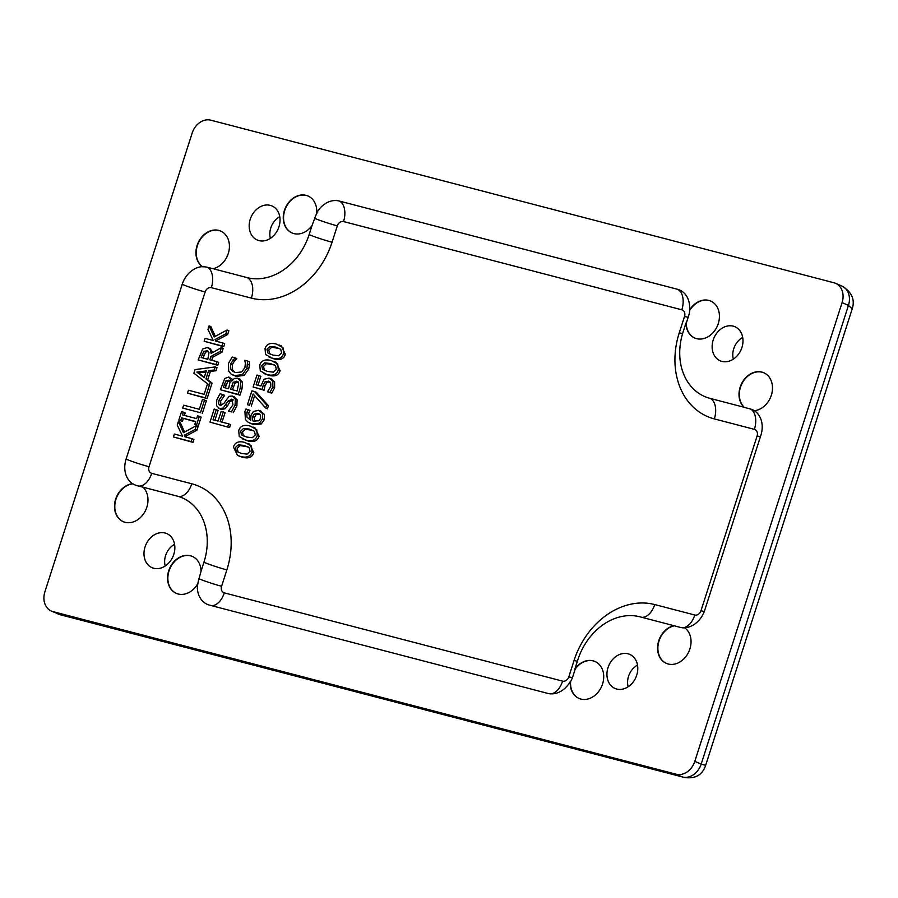 <?xml version="1.0" encoding="UTF-8"?>
<svg xmlns="http://www.w3.org/2000/svg" width="898" height="898" viewBox="0 0 898 898"><rect width="100%" height="100%" fill="white"/><g stroke="black" fill="none" stroke-linecap="round" stroke-linejoin="round"><path stroke-width="1.35" d="M742.713 337.457A16.748 13.335 -66.6 0 0 733.34 359.133M174.571 544.323A16.748 13.335 -66.6 0 0 165.198 565.998M279.761 216.676A16.748 13.335 -66.6 0 0 270.388 238.352M637.513 665.104A16.748 13.335 -66.6 0 0 628.14 686.779M269.613 381.684L268.176 381.066L270.725 382.941L270.792 386.376L267.469 391.752L269.995 392.415L272.835 386.959L272.812 381.145L269.142 378.092L264.124 379.225L260.858 386.005L256.11 384.759L259.051 375.6L256.963 375.05L253.113 387.038L262.283 389.429L263.237 384.995L265.213 381.639L268.962 381.336M271.825 379.169L269.142 378.092M269.961 381.841L266.998 382.402L265.033 385.77L264.079 390.203L253.113 387.038M264.079 390.203L262.283 389.429M257.984 385.253L260.835 376.363L259.051 375.6M270.938 378.866L274.597 381.919L274.62 387.734L271.78 393.189L269.995 392.415M271.78 393.189L267.469 391.752M266.998 382.402L265.213 381.639M193.901 373.198L209.189 385.085L207.258 384.58L204.127 394.334L188.423 390.237L187.491 393.144L205.294 397.792L210.278 382.267L205.945 378.99L208.617 370.649L214.229 369.965L215.217 366.9L195.046 369.617L193.901 373.198M206.338 370.919L204.183 377.665L196.875 372.109L206.338 370.919M206.012 371.963L198.66 372.883L204.329 377.194M198.66 372.883L196.875 372.109M215.217 366.9L217.002 367.675L216.025 370.739L210.401 371.424L207.73 379.764L212.074 383.042L207.09 398.566L205.294 397.792M212.074 383.042L210.278 382.267M207.09 398.566L187.491 393.144M216.025 370.739L214.229 369.965M210.401 371.424L208.617 370.649M207.73 379.764L205.945 378.99M227.789 426.786L228.721 423.878L220.156 421.645L223.276 411.913L221.177 411.363L218.046 421.095L213.028 419.793L216.283 409.623L214.184 409.073L209.986 422.139L229.585 427.56L209.986 422.139M228.721 423.878L230.517 424.653L229.585 427.56M223.276 411.913L225.072 412.687L222.031 422.139M216.283 409.623L218.079 410.397L214.903 420.275M194.81 424.316L196.628 424.788L199.345 416.324L197.526 415.853L196.64 418.625L182.474 414.932L183.36 412.148L181.542 411.677L178.825 420.141L180.644 420.612L181.542 417.839L195.708 421.532L194.81 424.316L196.628 424.788M183.36 412.148L185.145 412.923L184.348 415.426M198.424 425.562L201.141 417.099L199.345 416.324M195.618 421.813L181.542 417.839M183.327 418.603L182.429 421.387L180.644 420.612M182.429 421.387L178.825 420.141M228.822 377.003L224.814 378.417L220.392 389.743L238.195 394.39L240.204 388.127L240.776 381.47L237.487 378.148L234.288 378.473L231.74 381.089L228.822 377.003L232.84 379.573M239.272 378.922L242.572 382.245L241.989 388.901L239.979 395.165L220.392 389.743M239.979 395.165L238.195 394.39M238.397 381.976L235.063 383.019L233.278 382.256L237.173 381.392M235.063 383.019L232.402 389.732M237.633 381.65L236.612 381.201L238.7 383.457L237.106 390.967L230.528 389.249L233.278 382.256M229.978 380.887L227.755 381.515L225.97 380.752L228.799 380.325M227.755 381.515L225.218 387.857M229.282 380.595L228.182 380.123L230.09 381.942L228.552 388.733L223.344 387.375L225.97 380.752M242.572 382.245L240.776 381.47M240.024 379.181L237.487 378.148M184.292 435.261L195.135 429.446L196.348 425.674L183.417 432.679L178.376 421.555L177.232 425.091L182.541 436.192L174.358 434.048L173.426 436.956L191.229 441.603L192.161 438.695L185.055 436.843L184.292 435.261L186.672 437.27M184.573 432.05L180.161 422.329L178.376 421.555M195.135 429.446L196.92 430.209L198.132 426.438L196.348 425.674M196.92 430.209L186.077 436.035M191.229 441.603L193.025 442.377L193.957 439.47L192.161 438.695M193.025 442.377L173.426 436.956M244.963 442.456C238.801 440.772 234.962 442.299 233.458 447.013L237.532 455.432L240.496 456.431C246.681 458.126 250.52 456.599 252.001 451.851L251.451 446.003L244.963 442.456M247.904 443.444L249.689 444.218L253.786 452.626C252.304 457.374 248.465 458.9 242.28 457.205L237.532 455.432M248.151 446.923L240.103 445.588L237.229 448.304L238.06 452.053L239.003 452.715M244.009 445.43L249.184 447.631L250.026 451.335L247.051 454.107L241.45 453.456L236.264 451.279L235.433 447.53L238.318 444.813L244.009 445.43M182.698 408.085L200.501 412.732L204.564 400.07L202.454 399.52L199.322 409.275L183.63 405.178L182.698 408.085L200.501 412.732M202.286 413.507L206.349 400.845L204.564 400.07M250.228 426.067C244.065 424.384 240.226 425.899 238.722 430.625L239.261 436.495L245.76 440.042C251.945 441.737 255.784 440.211 257.266 435.463L256.716 429.614L250.228 426.067M253.157 427.055L254.953 427.83L259.051 436.237C257.569 440.985 253.73 442.512 247.545 440.806L242.797 439.043M253.416 430.524L245.367 429.188L242.482 431.916L243.313 435.665L244.267 436.327M249.274 429.042L254.448 431.242L255.29 434.946L252.316 437.719L246.714 437.068L241.528 434.89L240.698 431.141L243.571 428.425L249.274 429.042M210.884 356.472L220.19 351.41L221.402 347.638L211.153 353.397L210.267 349.569L207.393 347.504L202.701 348.963L198.166 359.907L215.969 364.543L216.901 361.647L209.818 359.795L210.884 356.472L212.68 357.247L211.692 360.289M207.909 351.14L206.607 350.579L209.01 352.544L207.842 359.279L201.152 357.539L203.79 351.343L207.315 350.815M208.201 347.773L209.997 348.547L212.815 352.465M220.19 351.41L221.974 352.184L223.187 348.413L221.402 347.638M221.974 352.184L212.68 357.247M208.392 351.343L205.586 352.106L203.027 358.021M205.586 352.106L203.79 351.343M215.969 364.543L217.754 365.318L218.697 362.422L216.901 361.647M217.754 365.318L198.166 359.907M248.218 409.735L245.962 409.017L244.918 411.43L245.412 419.579L248.084 422.228L252.091 423.912L259.443 423.216L262.609 418.827L262.497 413.507L258.691 410.285L253.382 411.464L250.969 415.426L250.755 420.298L246.95 417.143L246.86 412.35L248.218 409.735L250.003 410.509L248.645 413.125L250.722 420.152M248.252 409.611L250.003 410.509M260.476 411.06L264.293 414.27L264.394 419.602L261.228 423.991L253.876 424.675L249.79 423.126M261.228 423.991L259.443 423.216M259.623 414.057L256.042 414.73L254.257 413.956L258.77 413.596L260.555 415.168L260.667 418.3L258.781 420.758L253.573 421.095L252.461 420.747L252.731 416.593L254.257 413.956M256.042 414.73L254.527 417.368L254.257 421.521M261.385 411.363L258.691 410.285M215.015 339.567L225.858 333.753L227.071 329.981L214.139 336.986L209.099 325.862L207.954 329.409L213.264 340.499L205.081 338.355L204.149 341.262L221.952 345.91L222.884 343.002L215.778 341.15L215.015 339.567L217.395 341.577M215.296 336.357L210.884 326.636L209.099 325.862M225.858 333.753L227.643 334.516L228.855 330.756L227.071 329.981M227.643 334.516L216.8 340.342M221.952 345.91L223.748 346.684L224.68 343.777L222.884 343.002M223.748 346.684L204.149 341.262M247.444 404.695L249.532 405.245L253.146 393.975L265.662 408.051L266.661 404.942L254.561 391.539L251.889 390.843L247.444 404.695L249.532 405.245M254.65 395.648L251.317 406.019M254.561 391.539L256.345 392.314L268.446 405.705L267.447 408.826L265.662 408.051M268.446 405.705L266.661 404.942M228.44 411.149L231.403 411.924L235.096 405.11L235.31 398.993L232.167 396.029L229.035 396.344L223.905 403.426L220.223 405.548L218.596 403.774L218.876 400.306L222.827 394.514L219.999 393.773L216.766 399.969L216.53 405.627L219.494 408.646L223.175 408.062L227.98 401.125L231.965 399.284L232.975 404.796L228.44 411.149L231.403 411.924M234.569 397.006L232.167 396.029M222.827 394.514L224.623 395.277L222.76 394.727M224.545 395.49L220.661 401.08L220.919 405.649M233.951 396.793L237.094 399.767L236.881 405.885L233.199 412.698M233.357 399.924L229.765 401.9L227.688 405.638L225.903 404.863M227.688 405.638L224.96 408.837L223.175 408.062M224.96 408.837L221.29 409.409L218.876 408.433M271.275 360.502C265.146 358.964 261.307 360.48 259.769 365.059L260.308 370.93L266.807 374.477C272.992 376.172 276.831 374.646 278.313 369.897L277.763 364.049L271.275 360.502M274.216 361.49L276 362.264L280.097 370.672C278.616 375.42 274.788 376.947 268.592 375.252L263.844 373.478M274.462 364.958L266.414 363.623L263.541 366.35L264.371 370.099L265.325 370.762M270.32 363.477L275.495 365.677L276.337 369.381L273.374 372.154L267.761 371.503L262.575 369.325L261.756 365.576L264.629 362.859L270.32 363.477M234.591 375.611L242.337 374.657L246.939 368.247L247.59 361.052L244.761 360.311L245.379 363.207L244.896 367.675L241.596 371.974L235.568 372.58L232.627 371.267L230.808 369.235L230.528 363.926L235.029 357.774L232.178 357.022L228.507 363.376L228.687 371.121L230.921 373.894L236.376 376.385L232.818 375.016M247.668 364.218L249.453 364.981L249.375 361.815L247.59 361.052M249.453 364.981L248.724 369.011L244.133 375.431L236.376 376.385M234.962 357.999L236.825 358.549L235.029 357.774M236.746 358.773L234.468 360.85L232.313 364.7L232.593 370.01L230.808 369.235M232.593 370.01L235.029 372.434M276.539 344.114C270.377 342.43 266.538 343.945 265.033 348.671L265.572 354.53L272.072 358.078C278.257 359.784 282.095 358.257 283.577 353.509L283.027 347.661L276.539 344.114M279.48 345.101L281.265 345.876L285.362 354.283C283.88 359.032 280.041 360.558 273.856 358.852L269.108 357.09M279.727 348.57L271.679 347.234L268.805 349.962L269.636 353.7L270.579 354.373M275.585 347.088L280.76 349.277L281.602 352.993L278.627 355.765L273.026 355.103L267.84 352.936L267.009 349.187L269.894 346.46L275.585 347.088M579.143 698.487A20.126 16.029 113.4 0 1 570.6 681.571A23 18.319 -66.6 0 0 572.89 676.317L575.236 669.01A20.126 16.029 113.4 0 1 595.116 661.534M575.236 669.01L574.945 668.853A20.126 16.029 113.4 0 1 594.959 661.467A20.126 16.029 113.4 0 1 601.694 686.308A20.126 16.029 113.4 0 1 578.986 698.42A20.126 16.029 113.4 0 1 570.297 681.459L570.6 681.571M754.387 410.689A23 18.319 -66.6 0 0 753.254 410.049A23 18.319 -66.6 0 0 750.391 408.972L744.363 407.4A20.126 16.029 113.4 0 1 742.511 382.604A20.126 16.029 113.4 0 1 763.884 372.805M744.363 407.4L744.049 407.254A20.126 16.029 113.4 0 1 742.264 382.368A20.126 16.029 113.4 0 1 763.738 372.737A20.126 16.029 113.4 0 1 771.786 393.661A20.126 16.029 113.4 0 1 754.32 410.689A23 18.319 -66.6 0 1 760.875 435.317L704.773 610.068A23 18.319 -66.6 0 1 684.635 627.736A20.126 16.029 113.4 0 1 688.295 652.779A20.126 16.029 113.4 0 1 666.305 663.364A20.126 16.029 113.4 0 1 658.021 643.484A20.126 16.029 113.4 0 1 673.915 625.693L680.269 627.388A23 18.319 -66.6 0 0 684.815 627.859M202.656 266.818L202.342 266.672A20.126 16.029 113.4 0 1 198.683 241.629A20.126 16.029 113.4 0 1 220.661 231.055A20.126 16.029 113.4 0 1 228.956 250.924A20.126 16.029 113.4 0 1 213.062 268.715L207.326 267.29A23 18.319 -66.6 0 0 202.656 266.818A20.126 16.029 113.4 0 1 198.941 241.865A20.126 16.029 113.4 0 1 220.818 231.123M123.396 521.738A20.126 16.029 113.4 0 1 115.528 500.77A20.126 16.029 113.4 0 1 132.971 483.854A23 18.319 -66.6 0 0 135.755 485.246A23 18.319 -66.6 0 0 137.192 485.695L142.995 487.21M201.029 571.296L198.986 578.772A23 18.319 -66.6 0 0 197.807 584.306L197.493 584.194A20.126 16.029 113.4 0 1 176.3 593.354A20.126 16.029 113.4 0 1 169.565 568.513A20.126 16.029 113.4 0 1 192.273 556.401A20.126 16.029 113.4 0 1 201.029 571.296L203.936 562.249A57.506 45.809 113.4 0 0 182.249 497.851A57.506 45.809 113.4 0 0 176.951 496.033L142.928 487.154A20.126 16.029 113.4 0 1 144.713 512.04A20.126 16.029 113.4 0 1 123.239 521.671A20.126 16.029 113.4 0 1 115.191 500.747A20.126 16.029 113.4 0 1 132.657 483.719L132.971 483.854M176.446 593.421A20.126 16.029 113.4 0 1 169.879 568.647A20.126 16.029 113.4 0 1 192.43 556.468M316.983 213.107A23 18.319 -66.6 0 0 314.704 218.36L312.033 225.555A20.126 16.029 113.4 0 1 292.007 232.941A20.126 16.029 113.4 0 1 285.283 208.1A20.126 16.029 113.4 0 1 307.992 195.989A20.126 16.029 113.4 0 1 316.68 212.949L316.983 213.107M292.164 233.009A20.126 16.029 113.4 0 1 285.586 208.235A20.126 16.029 113.4 0 1 308.149 196.056M666.462 663.42A20.126 16.029 113.4 0 1 658.357 643.507A20.126 16.029 113.4 0 1 674.241 625.816M694.85 338.075A20.126 16.029 113.4 0 1 686.252 323.224L688.598 315.905A23 18.319 -66.6 0 0 689.787 310.371A20.126 16.029 113.4 0 1 710.834 301.122M689.787 310.371L689.484 310.214A20.126 16.029 113.4 0 1 710.677 301.055A20.126 16.029 113.4 0 1 717.401 325.895A20.126 16.029 113.4 0 1 694.704 338.007A20.126 16.029 113.4 0 1 685.949 323.112L686.252 323.224M197.493 584.194A23 18.319 -66.6 0 0 207.348 604.388A23 18.319 -66.6 0 0 209.47 605.117L547.769 693.391A23 18.319 -66.6 0 0 570.297 681.459M673.915 625.693L639.892 616.814A57.506 45.809 113.4 0 0 577.852 659.805L574.945 668.853M685.949 323.112L683.041 332.159A57.506 45.809 113.4 0 0 704.728 396.557A57.506 45.809 113.4 0 0 710.026 398.375L744.049 407.254M213.062 268.715L247.085 277.594A17.253 10.349 -75.4 0 1 251.395 298.125A74.758 59.549 -66.6 0 0 332.058 242.224L337.311 225.847A5.747 4.58 113.4 0 1 343.519 221.548L681.829 309.81A5.747 4.58 113.4 0 1 684.523 316.433L679.258 332.81A74.758 59.549 -66.6 0 0 714.337 418.906L754.399 429.356A5.747 4.58 113.4 0 1 757.104 435.979L700.99 610.719A5.747 4.58 113.4 0 1 694.794 615.018L654.732 604.567A74.758 59.549 -66.6 0 0 574.069 660.468L568.804 676.845A5.747 4.58 113.4 0 1 562.608 681.144L224.298 592.882A5.747 4.58 113.4 0 1 221.604 586.259L226.857 569.871A74.758 59.549 -66.6 0 0 191.79 483.786L151.717 473.336A5.747 4.58 113.4 0 1 149.023 466.713L205.126 291.962A5.747 4.58 113.4 0 1 211.333 287.663L251.395 298.125M202.342 266.672A23 18.319 -66.6 0 0 182.204 284.34A17.253 1.268 -162.2 0 0 205.126 291.962M149.023 466.713A17.253 1.268 17.8 0 1 126.09 459.091A23 18.319 -66.6 0 0 132.657 483.719M689.484 310.214A23 18.319 -66.6 0 0 679.629 290.02A23 18.319 -66.6 0 0 677.507 289.291L339.208 201.017A23 18.319 -66.6 0 0 316.68 212.949M247.085 277.594A57.506 45.809 113.4 0 0 309.125 234.603L312.033 225.555M126.09 459.091L182.204 284.34M833.984 282.769A17.253 13.739 113.4 0 1 835.567 283.308A17.253 13.739 113.4 0 1 842.077 302.637L694.805 761.336A17.253 13.739 113.4 0 1 676.183 774.233L52.993 611.639A17.253 13.739 113.4 0 1 51.41 611.1A17.253 13.739 113.4 0 1 44.9 591.782L192.172 133.072A17.253 13.739 113.4 0 1 210.783 120.175L833.984 282.769M842.077 302.637L848.453 305.387L852.191 308.867C855.21 299.573 851.764 291.962 841.841 286.035A17.253 13.739 -66.6 0 1 841.954 286.069A17.253 13.739 -66.6 0 1 848.453 305.387L701.181 764.097L694.805 761.336M628.016 653.8A18.555 14.783 -66.6 0 0 608.159 667.203A18.555 14.783 -66.6 0 0 615.949 688.811A18.555 14.783 -66.6 0 0 635.93 677.283A18.555 14.783 -66.6 0 0 630.643 654.833A18.555 14.783 -66.6 0 0 628.016 653.8M270.276 205.373A18.555 14.783 -66.6 0 0 250.407 218.775A18.555 14.783 -66.6 0 0 258.209 240.383A18.555 14.783 -66.6 0 0 278.178 228.855A18.555 14.783 -66.6 0 0 272.902 206.405A18.555 14.783 -66.6 0 0 270.276 205.373M165.075 533.019A18.555 14.783 -66.6 0 0 145.207 546.422A18.555 14.783 -66.6 0 0 153.008 568.03A18.555 14.783 -66.6 0 0 172.988 556.502A18.555 14.783 -66.6 0 0 167.702 534.052A18.555 14.783 -66.6 0 0 165.075 533.019M733.217 326.154A18.555 14.783 -66.6 0 0 713.349 339.556A18.555 14.783 -66.6 0 0 721.15 361.164A18.555 14.783 -66.6 0 0 741.119 349.636A18.555 14.783 -66.6 0 0 735.844 327.186A18.555 14.783 -66.6 0 0 733.217 326.154M683.704 777.387C695.086 779.172 702.393 775.176 705.626 765.388L701.181 764.097A17.253 13.739 -66.6 0 1 682.57 776.995L60.604 614.827M60.604 614.816L52.993 611.639M274.597 381.919L272.812 381.145M274.62 387.734L272.835 386.959M265.033 385.77L263.237 384.995M241.989 388.901L240.204 388.127M233.368 386.724L231.583 385.949M226.015 385.365L224.231 384.591M242.28 457.205L240.496 456.431M240.103 445.588L238.318 444.813M238.06 452.053L236.264 451.279M253.786 452.626L252.001 451.851M247.545 440.806L245.76 440.042M245.367 429.188L243.571 428.425M243.313 435.665L241.528 434.89M259.051 436.237L257.266 435.463M203.857 355.417L202.072 354.654M253.876 424.675L252.091 423.912M264.394 419.602L262.609 418.827M259.533 414.012L257.838 413.282M254.527 417.368L252.731 416.593M264.293 414.27L262.497 413.507M248.645 413.125L246.86 412.35M220.661 401.08L218.876 400.306M237.094 399.767L235.31 398.993M236.881 405.885L235.096 405.11M232.313 399.464L231.572 399.15M229.765 401.9L227.98 401.125M221.29 409.409L219.494 408.646M268.592 375.252L266.807 374.477M266.414 363.623L264.629 362.859M264.371 370.099L262.575 369.325M280.097 370.672L278.313 369.897M248.724 369.011L246.939 368.247M244.133 375.431L242.337 374.657M234.468 360.85L232.683 360.076M232.313 364.7L230.528 363.926M273.856 358.852L272.072 358.078M271.679 347.234L269.894 346.46M269.636 353.7L267.84 352.936M285.362 354.283L283.577 353.509M572.408 677.709A17.253 1.268 17.8 0 1 568.804 676.845M551.002 693.862A17.253 10.349 104.6 0 0 562.608 681.144M577.38 661.265A17.253 1.268 17.8 0 1 574.069 660.468M750.391 408.972A17.253 10.349 -75.4 0 1 754.399 429.356M760.415 436.776A17.253 1.268 17.8 0 1 757.104 435.979M710.026 398.375A17.253 10.349 -75.4 0 1 714.337 418.906M207.326 267.29A17.253 10.349 -75.4 0 1 211.333 287.663M138.404 486.02A17.253 10.349 104.6 0 0 151.717 473.336M178.522 496.471A17.253 10.349 104.6 0 0 191.79 483.786M203.936 562.249A17.253 1.268 -162.2 0 0 226.857 569.871M198.986 578.772A17.253 1.268 -162.2 0 0 221.604 586.259M211.311 605.6A17.253 10.349 104.6 0 0 224.298 592.882M314.704 218.36A17.253 1.268 -162.2 0 0 337.311 225.847M339.208 201.017A17.253 10.349 -75.4 0 1 343.519 221.548M309.125 234.603A17.253 1.268 -162.2 0 0 332.058 242.224M641.744 617.296A17.253 10.349 104.6 0 0 654.732 604.567M682.368 627.781A17.253 10.349 104.6 0 0 694.794 615.018M704.268 611.516A17.253 1.268 17.8 0 1 700.99 610.719M682.592 333.618A17.253 1.268 17.8 0 1 679.258 332.81M688.16 317.297A17.253 1.268 17.8 0 1 684.523 316.433M677.507 289.291A17.253 10.349 -75.4 0 1 681.829 309.81M676.183 774.233L682.57 776.995L59.38 614.4A17.253 13.739 -66.6 0 1 57.82 613.873M835.567 283.308L841.954 286.069M51.41 611.1L60.57 614.816M852.202 308.878L705.637 765.388"/></g></svg>
